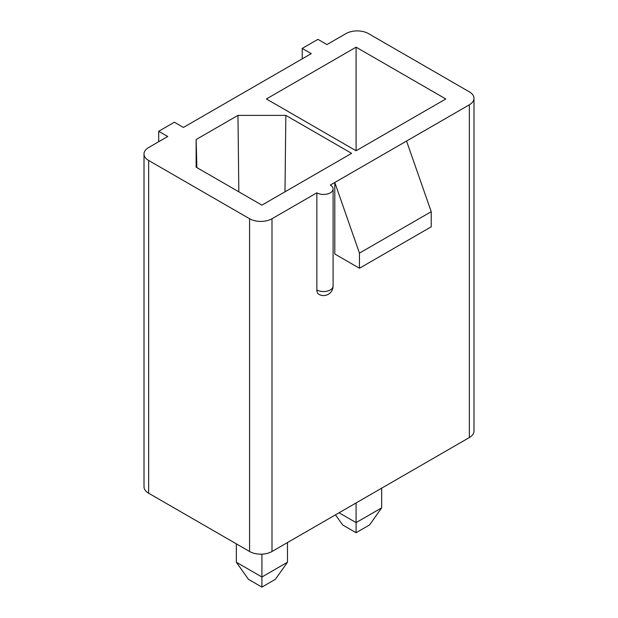 <?xml version="1.0" encoding="UTF-8"?>
<svg xmlns="http://www.w3.org/2000/svg" width="618" height="618" viewBox="0 0 618 618"><rect width="100%" height="100%" fill="white"/><g stroke="black" fill="none" stroke-linecap="round" stroke-linejoin="round"><path stroke-width="0.93" d="M431.225 211.696L406.551 141.051L334.794 182.48L359.46 253.125L431.225 211.696L431.225 226.821L359.46 268.251L334.794 254.013L334.794 182.48L330.306 185.068A9.517 5.492 0 0 1 333.094 188.953A9.517 5.492 0 0 1 327.216 194.029A9.517 5.492 0 0 1 316.849 192.839L271.997 218.733A15.859 9.154 180 0 1 249.572 218.733L148.652 160.471A15.859 9.154 180 0 1 144.009 153.998A15.859 9.154 180 0 1 148.652 147.524L167.741 136.501M359.46 268.251L359.46 253.125M316.849 289.935A9.517 5.492 0 0 0 327.216 291.124A9.517 5.492 0 0 0 333.094 286.049A9.517 9.517 0 0 1 318.818 294.292A9.517 5.492 -60 0 1 316.849 289.935L316.849 192.839M144.009 153.998L144.009 486.752A15.859 9.154 0 0 0 148.652 493.226L249.572 551.495A15.859 9.154 0 0 0 271.997 551.495L469.348 437.552A15.859 9.154 0 0 0 473.991 431.078L473.991 98.316A15.859 9.154 180 0 1 469.348 104.797L406.551 141.051M326.968 44.573L346.003 33.581A15.859 9.154 180 0 1 368.428 33.581L469.348 91.843A15.859 9.154 180 0 1 473.991 98.316M183.438 127.439L311.263 53.635M311.194 53.596L302.225 48.413L317.922 39.351L326.891 44.527M302.225 48.413L302.225 58.857M167.663 136.462L158.695 131.279L174.392 122.217L183.361 127.393M158.695 131.279L158.695 141.723M356.092 150.761L266.389 98.965L356.092 47.177L445.802 98.965L356.092 150.761L356.092 47.177M351.611 153.349L261.908 205.137L196.13 167.161L196.13 139.529L237.976 115.373L285.84 115.373L351.611 153.349M285.84 115.373L284.983 191.812M237.976 115.373L238.826 191.812M196.895 167.602L196.13 139.529M261.908 587.1L261.908 577.003L287.47 562.241L275.358 579.329L261.908 587.1L248.451 579.329L236.339 562.241L261.908 577.003L261.908 554.153M236.339 562.241L236.339 543.855M287.47 562.241L287.47 542.558M339.05 512.778L356.092 522.619L381.661 507.857L381.661 488.181M381.661 507.857L369.549 524.952L356.092 532.716L356.092 502.936M356.092 532.716L342.642 524.952L335.474 514.84M271.997 218.733L271.997 551.495M469.348 437.552L469.348 104.797M148.652 160.471L148.652 493.226M249.572 551.495L249.572 218.733M333.094 286.049L333.094 188.953"/></g></svg>
